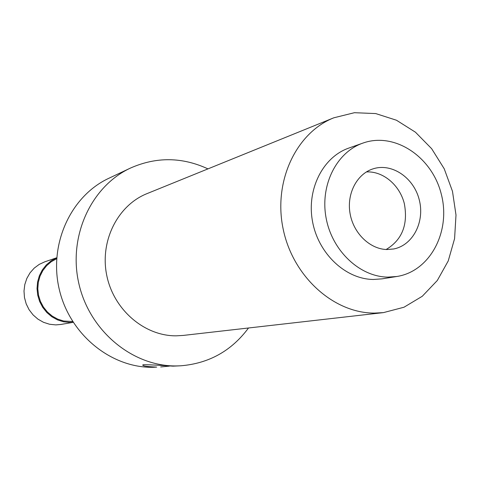 <?xml version="1.0" encoding="UTF-8"?>
<svg xmlns="http://www.w3.org/2000/svg" width="480" height="480" viewBox="0 0 480 480"><rect width="100%" height="100%" fill="white"/><g stroke="black" fill="none" stroke-linecap="round" stroke-linejoin="round"><path stroke-width="0.72" d="M73.164 322.32L60.9 324.456L55.758 324.9L49.524 324.24L43.5 322.302L37.944 319.146L33.078 314.904L29.106 309.75L26.202 303.882L24.474 297.558L24 291.024L24.798 284.556L26.838 278.418L30.018 272.862L34.218 268.116L39.252 264.366L44.922 261.762L56.718 257.766M73.128 322.266L69.792 322.44L63.504 321.786L57.426 319.86L51.792 316.728L46.818 312.51L42.72 307.374L39.642 301.512L37.722 295.158L37.026 288.558L37.59 281.982L39.378 275.688L42.33 269.916L46.308 264.894L51.168 260.82L56.712 257.832M383.43 312.618L183.192 335.43L176.256 335.832C144.492 336.138 113.658 309.822 106.758 275.424C99.618 241.074 117.708 205.278 147.054 193.602L333.792 117.81L354.42 112.704L375.732 113.574L396.462 120.234L415.446 132.198L431.652 148.698L444.216 168.774L452.478 191.298L456 215.022L454.578 238.668L448.242 260.91L437.298 280.5L422.28 296.268L403.986 307.23L383.43 312.618L374.52 313.098C333.666 313.254 292.848 276.576 283.146 228.96C273.132 181.404 296.16 132.702 333.792 117.81M366.39 171.93C383.064 170.988 399.654 184.98 404.322 203.568C408.21 224.574 402.15 239.886 386.154 249.498C402.15 239.886 408.21 224.574 404.322 203.568C399.654 184.98 383.064 170.988 366.39 171.93M396.852 276.492L382.152 278.844L373.362 279.468C345.576 279.228 318.384 253.758 312.54 221.574C306.462 189.432 322.866 157.044 348.828 148.074L362.868 143.106C394.596 131.658 432.108 156.816 441.288 194.148C451.092 231.318 430.194 271.356 396.852 276.492L387.93 277.122C359.736 276.852 332.082 250.848 326.106 218.01C319.896 185.208 336.522 152.202 362.868 143.106M386.952 249.534C369.81 249.186 353.292 233.136 350.022 213.288C346.602 193.458 357.054 173.748 373.248 168.792C391.98 162.774 413.808 177.72 419.244 199.764C425.016 221.724 413.004 245.292 393.678 248.97L386.952 249.534M248.508 327.99C231.534 350.85 208.968 363.45 180.81 365.79L173.052 366.15C154.632 364.95 144.588 364.506 142.92 364.812C141.834 365.874 146.424 366.636 156.69 367.092L153.186 367.296C111.144 368.136 69.69 334.56 59.256 289.314C48.546 244.14 70.836 195.924 108.882 178.266L130.428 168.084C156.276 156.66 182.124 156.93 207.966 168.882M180.81 365.79L176.838 365.928C133.164 366.798 89.934 331.596 78.996 284.184C67.758 236.838 90.918 186.408 130.428 168.084M160.68 366.948L169.338 366.132M72.654 321.516L63.672 321.012L57.762 319.146L52.278 316.116L47.436 312.036L43.428 307.056L40.416 301.374L38.514 295.206L37.8 288.804L38.298 282.408L39.99 276.27L42.804 270.63L46.626 265.71L51.3 261.684L56.652 258.714"/></g></svg>

